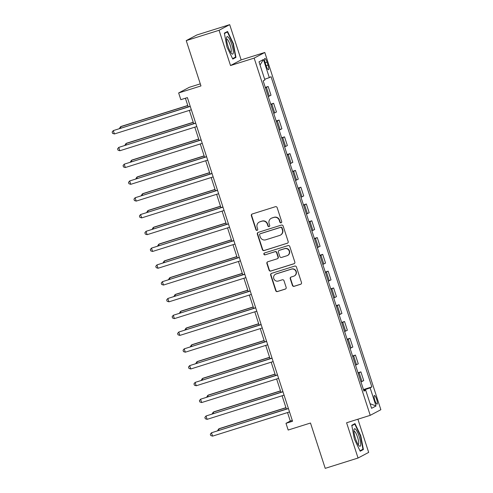 <?xml version="1.0" encoding="UTF-8"?>
<svg xmlns="http://www.w3.org/2000/svg" width="493" height="493" viewBox="0 0 493 493"><rect width="100%" height="100%" fill="white"/><g stroke="black" fill="none" stroke-linecap="round" stroke-linejoin="round"><path stroke-width="0.74" d="M281.09 222.824A0.974 0.943 -117.9 0 0 281.694 221.616L277.14 207.608A1.387 1.35 -117.9 0 0 275.427 206.696L252.225 213.993A1.387 1.35 -117.9 0 0 251.362 215.718L255.91 229.72A0.974 0.943 -117.9 0 0 257.272 230.299A0.974 0.943 -117.9 0 0 257.716 229.153L257.13 227.341A4.437 4.32 -117.9 0 1 259.885 221.825L261.814 221.221A4.437 4.32 -117.9 0 1 267.311 224.142L267.902 225.954A0.974 0.943 -117.9 0 0 269.258 226.527A0.974 0.943 -117.9 0 0 269.708 225.387L269.116 223.569A4.437 4.32 -117.9 0 1 271.871 218.054L273.806 217.45A4.437 4.32 -117.9 0 1 279.297 220.371L279.888 222.183A0.974 0.943 -117.9 0 0 281.09 222.824M281.38 222.67L281.38 222.67A0.974 0.943 -117.9 0 1 280.172 222.029L279.888 222.183M257.401 230.206A0.974 0.943 -117.9 0 0 257.408 230.206A0.974 0.943 -117.9 0 1 256.2 229.572L255.91 229.72M269.388 226.441A0.974 0.943 -117.9 0 0 269.394 226.435A0.974 0.943 -117.9 0 1 268.186 225.8L267.902 225.954M376.652 399.342A4.523 1.023 72.5 0 0 374.378 395.515A4.523 1.023 72.5 0 0 374.816 400.316A4.523 1.023 72.5 0 0 377.09 404.143A4.523 1.023 72.5 0 0 376.652 399.342M292.404 285.41A1.387 1.35 -117.9 0 0 294.124 286.322L300.631 284.276A1.387 1.35 -117.9 0 0 301.494 282.551L296.435 266.996A1.387 1.35 -117.9 0 0 294.722 266.084L271.52 273.381A1.387 1.35 -117.9 0 0 270.657 275.1L275.71 290.654A1.387 1.35 -117.9 0 0 277.43 291.573L285.293 289.095A1.387 1.35 -117.9 0 0 286.156 287.376L283.993 280.714A1.387 1.35 -117.9 0 0 282.273 279.802L278.372 281.028A3.71 3.611 -117.9 0 1 275.488 274.225A3.71 3.611 -117.9 0 1 276.08 273.979L291.357 269.172A3.71 3.611 -117.9 0 1 294.241 275.981A3.71 3.611 -117.9 0 1 293.649 276.228L291.104 277.029A1.387 1.35 -117.9 0 0 290.241 278.748L292.404 285.41L292.694 285.256A1.387 1.35 -117.9 0 0 294.407 286.168L300.915 284.122A1.387 1.35 -117.9 0 0 300.989 284.097M219.071 30.283L230.521 65.538L241.151 59.906L229.695 24.65L219.071 30.283L186.237 40.611L200.965 85.936L178.645 92.955L180.826 99.672L187.389 97.608L292.552 421.262L285.989 423.327L288.171 430.044L310.491 423.025L325.22 468.35L358.047 458.028L368.678 452.389L357.9 419.216M230.521 65.538L254.16 58.106L370.231 415.34L346.597 422.772L358.047 458.028M287.308 243.277A1.387 1.35 -117.9 0 0 288.171 241.552L283.118 225.997A1.387 1.35 -117.9 0 0 281.398 225.085L258.196 232.382A1.387 1.35 -117.9 0 0 257.34 234.107L262.393 249.661A1.387 1.35 -117.9 0 0 264.106 250.573L287.598 243.123A1.387 1.35 -117.9 0 0 287.672 243.098M289.779 246.494L294.832 262.054A1.387 1.35 -117.9 0 1 293.97 263.773L270.768 271.07A1.387 1.35 -117.9 0 1 269.055 270.158L266.892 263.502A1.387 1.35 -117.9 0 1 267.748 261.777L277.158 258.819A1.387 1.35 -117.9 0 0 278.021 257.093L276.585 252.681A1.387 1.35 -117.9 0 0 274.866 251.769L265.074 254.85A0.974 0.943 -117.9 0 1 264.316 253.069A0.974 0.943 -117.9 0 1 264.47 253.001L288.06 245.582A1.387 1.35 -117.9 0 1 289.779 246.494M186.237 40.611L196.867 34.972L229.695 24.65M265.271 63.079L266.232 66.031A4.382 0.992 72.5 0 0 268.438 69.741A4.382 0.992 72.5 0 0 268.013 65.088L267.052 62.13A4.382 0.992 72.5 0 0 264.846 58.427A4.382 0.992 72.5 0 0 265.271 63.079M254.16 58.106L264.79 52.468L380.861 409.701L370.231 415.34M260.045 65.033L263.428 59.487L259.01 61.835L264.901 79.965L263.163 80.883L363.963 391.115L365.701 390.191L363.816 390.672M263.428 59.487L269.32 77.617L264.673 79.262M363.458 389.569L371.858 386.925L271.058 76.698L269.32 77.617M371.858 386.925L370.12 387.849L376.011 405.979L371.586 408.321L365.701 390.191M200.294 83.853L189.269 87.323L178.645 92.955M241.151 59.906L264.79 52.468M287.536 412.555L290.297 421.047L285.989 423.327M185.405 98.23L188.221 106.889M189.355 110.383L193.675 123.675M194.809 127.169L199.129 140.462M200.263 143.956L204.583 157.249M205.723 160.749L210.036 174.035M211.177 177.535L215.49 190.822M216.63 194.322L220.95 207.608M222.084 211.109L226.404 224.395M227.538 227.895L231.858 241.188M232.992 244.682L237.312 257.975M238.446 261.469L242.766 274.761M243.899 278.255L248.219 291.548M249.359 295.042L253.673 308.335M254.813 311.835L259.127 325.121M260.267 328.621L264.581 341.908M265.721 345.408L270.041 358.694M271.175 362.195L275.495 375.481M276.628 378.981L280.948 392.274M282.082 395.768L286.402 409.061M363.896 390.653L363.643 390.136M292.281 420.424L290.297 421.047M265.277 87.397L268.161 86.491L265.419 87.834M268.254 96.56L271.002 95.217L268.161 86.491M270.731 104.183L273.615 103.277L270.873 104.621M273.707 113.347L276.456 112.003L273.615 103.277M276.185 120.97L279.075 120.064L276.326 121.407M279.161 130.14L281.91 128.79L279.075 120.064M281.639 137.757L284.529 136.851L281.78 138.194M284.621 146.926L287.364 145.577L284.529 136.851M287.092 154.543L289.983 153.637L287.234 154.981M290.075 163.713L292.817 162.37L289.983 153.637M292.546 171.33L295.436 170.424L292.694 171.767M295.529 180.5L298.271 179.156L295.436 170.424M298.006 188.123L300.89 187.211L298.148 188.554M300.983 197.286L303.725 195.943L300.89 187.211M303.46 204.909L306.344 203.997L303.602 205.347M306.436 214.073L309.179 212.729L306.344 203.997M308.914 221.696L311.798 220.784L309.056 222.133M311.89 230.86L314.633 229.516L311.798 220.784M314.368 238.483L317.252 237.577L314.509 238.92M317.344 247.646L320.093 246.303L317.252 237.577M319.821 255.269L322.705 254.363L319.963 255.707M322.798 264.433L325.546 263.089L322.705 254.363M325.275 272.056L328.165 271.15L325.417 272.493M328.258 281.226L331 279.876L328.165 271.15M330.729 288.843L333.619 287.937L330.871 289.28M333.712 298.012L336.454 296.663L333.619 287.937M336.183 305.629L339.073 304.723L336.325 306.067M339.166 314.799L341.908 313.456L339.073 304.723M341.643 322.416L344.527 321.51L341.785 322.853M344.619 331.586L347.362 330.242L344.527 321.51M347.097 339.209L349.981 338.297L347.238 339.64M350.073 348.372L352.815 347.029L349.981 338.297M352.55 355.995L355.435 355.083L352.692 356.433M355.527 365.159L358.269 363.816L355.435 355.083M358.004 372.782L360.888 371.87L358.146 373.219M360.981 381.946L363.729 380.602L360.888 371.87M363.723 390.111L370.12 387.849M376.011 405.979L370.095 403.718M226.965 46.958L232.776 59.068L235.974 57.373L233.368 43.563L227.556 31.453L224.352 33.148L226.965 46.958M363.396 449.524L360.784 435.72L354.972 423.604L351.774 425.305L354.381 439.109L360.192 451.224L363.396 449.524L360.944 450.294M224.426 33.53L227.372 31.965L233.004 43.698L233.368 43.563M233.522 58.143L235.974 57.373M352.865 424.726L354.787 424.116L360.42 435.855L360.784 435.72M280.172 222.029L279.586 220.217A4.437 4.32 -117.9 0 0 274.09 217.296L273.806 217.45M271.162 218.356L271.446 218.202A4.437 4.32 -117.9 0 1 272.154 217.906L274.09 217.296M259.176 222.121L259.46 221.973A4.437 4.32 -117.9 0 1 260.168 221.671L262.103 221.067A4.437 4.32 -117.9 0 1 267.6 223.988L268.186 225.8M252.151 214.017A1.387 1.35 -117.9 0 0 251.652 215.564L256.2 229.572M258.122 232.406A1.387 1.35 -117.9 0 0 257.623 233.953L262.677 249.507A1.387 1.35 -117.9 0 0 264.396 250.419L287.598 243.123M281.78 228.019A0.974 0.943 -117.9 0 0 280.579 227.378L260.218 233.781A0.974 0.943 -117.9 0 0 259.614 234.988L260.236 236.899A4.437 4.32 -117.9 0 0 265.727 239.82L279.648 235.444A4.437 4.32 -117.9 0 0 282.403 229.929L281.78 228.019L282.07 227.865A0.974 0.943 -117.9 0 0 280.868 227.224L280.579 227.378M260.058 233.848L260.347 233.694A0.974 0.943 -117.9 0 1 260.501 233.627L280.868 227.224M280.357 235.149L280.646 234.995A4.437 4.32 -117.9 0 0 282.692 229.775L282.403 229.929M282.07 227.865L282.692 229.775M267.674 261.801A1.387 1.35 -117.9 0 0 267.175 263.348L269.338 270.004A1.387 1.35 -117.9 0 0 271.058 270.922L294.259 263.626A1.387 1.35 -117.9 0 0 294.333 263.595M277.38 258.726L277.67 258.572A1.387 1.35 -117.9 0 0 278.305 256.945L276.869 252.527A1.387 1.35 -117.9 0 0 275.156 251.615L265.074 254.85M264.47 253.001A0.974 0.943 -117.9 0 0 265.357 254.696M286.92 255.75A3.71 3.611 -117.9 0 0 289.108 250.826A3.71 3.611 -117.9 0 0 284.634 248.694L279.248 250.389A1.387 1.35 -117.9 0 0 278.391 252.114L279.827 256.526A1.387 1.35 -117.9 0 0 281.54 257.438L286.92 255.75M287.518 255.503L287.801 255.349A3.71 3.611 -117.9 0 0 284.917 248.546L284.634 248.694M279.026 250.481L279.315 250.327A1.387 1.35 -117.9 0 1 279.537 250.234L284.917 248.546M291.03 277.054A1.387 1.35 -117.9 0 0 290.531 278.6L292.694 285.256M294.241 275.981L294.524 275.827A3.71 3.611 -117.9 0 0 291.64 269.024L291.357 269.172M275.488 274.225L275.778 274.071A3.71 3.611 -117.9 0 1 276.37 273.825L291.64 269.024M271.446 273.405A1.387 1.35 -117.9 0 0 270.947 274.952L276 290.506A1.387 1.35 -117.9 0 0 277.719 291.418L285.576 288.947A1.387 1.35 -117.9 0 0 285.65 288.923M187.765 105.484L121.204 126.411L120.483 126.793L120.896 128.057M187.808 105.619L120.483 126.793L119.417 128.525M190.206 106.26L113.304 130.602L190.249 106.402M114.394 133.96L112.577 133.375L112.139 132.032L113.304 130.602L114.394 133.96L191.339 109.76M193.219 122.27L126.658 143.198L125.937 143.58L126.35 144.843M193.262 122.406L125.937 143.58L124.871 145.312M198.673 139.057L132.112 159.985L131.397 160.367L131.804 161.63M198.716 139.199L131.397 160.367L130.325 162.098M204.127 155.843L137.565 176.771L136.851 177.153L137.257 178.423M204.17 155.985L136.851 177.153L135.785 178.885M195.659 123.053L118.758 147.389L195.703 123.188M119.848 150.747L118.03 150.162L117.593 148.818L118.758 147.389L119.848 150.747L196.793 126.547M201.113 139.839L124.211 164.175L201.156 139.975M125.302 167.534L123.484 166.948L123.047 165.605L124.211 164.175L125.302 167.534L202.247 143.334M206.567 156.626L129.665 180.962L206.61 156.768M130.756 184.32L128.938 183.735L128.5 182.392L129.665 180.962L130.756 184.32L207.701 160.12M209.58 172.63L143.019 193.564L142.304 193.94L142.711 195.21M209.63 172.772L142.304 193.94L141.238 195.672M212.021 173.413L135.119 197.748L212.064 173.554M136.21 201.107L134.392 200.522L133.96 199.178L135.119 197.748L136.21 201.107L213.161 176.907M233.294 52.412A9.188 2.083 72.5 0 0 230.354 40.672A9.188 2.083 72.5 0 0 226.583 37.573A9.188 2.083 72.5 0 0 226.509 38.281A9.188 2.083 72.5 0 0 228.13 46.625A9.188 2.083 72.5 0 0 231.624 53.62A9.188 2.083 72.5 0 0 233.294 52.412M230.681 52.375A6.957 1.578 72.5 0 0 230.792 52.357A6.957 1.578 72.5 0 0 231.272 51.069A6.957 1.578 72.5 0 0 229.565 43.415A6.957 1.578 72.5 0 0 226.62 39.089A6.957 1.578 72.5 0 0 226.521 39.132M225.443 32.569L227.372 31.965M233.004 43.698L235.531 57.077L232.573 58.649M355.453 438.487A9.188 2.083 72.5 0 0 359.046 445.771A9.188 2.083 72.5 0 0 359.187 436.508A9.188 2.083 72.5 0 0 353.999 429.723A9.188 2.083 72.5 0 0 355.453 438.487M358.103 444.526A6.957 1.578 72.5 0 0 358.208 444.507A6.957 1.578 72.5 0 0 357.536 437.125A6.957 1.578 72.5 0 0 354.036 431.239A6.957 1.578 72.5 0 0 353.937 431.289M360.42 435.855L362.953 449.234L359.989 450.799M351.842 425.681L354.787 424.116M215.034 189.417L148.473 210.351L147.758 210.727L148.171 211.996M215.084 189.559L147.758 210.727L146.692 212.458M217.475 190.199L140.579 214.535L217.524 190.341M141.67 217.894L139.846 217.308L139.414 215.965L140.579 214.535L141.67 217.894L218.615 193.7M220.488 206.203L153.933 227.137L153.212 227.519L153.625 228.783M220.537 206.345L153.212 227.519L152.146 229.245M222.928 206.986L146.033 231.322L222.978 207.128M147.124 234.68L145.306 234.095L144.868 232.751L146.033 231.322L147.124 234.68L224.069 210.486M225.948 222.99L159.387 243.924L158.666 244.306L159.079 245.569M225.991 223.132L158.666 244.306L157.6 246.032M228.382 223.773L151.487 248.115L228.432 223.914M152.577 251.467L150.759 250.882L150.322 249.544L151.487 248.115L152.577 251.467L229.522 227.273M231.402 239.777L164.841 260.711L164.12 261.093L164.533 262.356M231.445 239.918L164.12 261.093L163.054 262.818M233.842 240.559L156.94 264.901L233.885 240.701M158.031 268.254L156.213 267.674L155.776 266.331L156.94 264.901L158.031 268.254L234.976 244.06M236.856 256.57L170.295 277.497L169.574 277.879L169.986 279.143M236.899 256.705L169.574 277.879L168.507 279.611M239.296 257.346L162.394 281.688L239.339 257.488M163.485 285.046L161.667 284.461L161.229 283.118L162.394 281.688L163.485 285.046L240.43 260.846M242.309 273.356L175.748 294.284L175.027 294.666L175.44 295.929M242.353 273.492L175.027 294.666L173.961 296.398M244.75 274.139L167.848 298.475L244.793 274.274M168.939 301.833L167.121 301.248L166.683 299.904L167.848 298.475L168.939 301.833L245.884 277.633M247.763 290.143L181.202 311.071L180.487 311.453L180.894 312.716M247.806 290.285L180.487 311.453L179.415 313.184M250.204 290.925L173.302 315.261L250.247 291.061M174.393 318.62L172.575 318.034L172.137 316.691L173.302 315.261L174.393 318.62L251.338 294.42M253.217 306.929L186.656 327.857L185.941 328.239L186.348 329.509M253.266 307.071L185.941 328.239L184.875 329.971M255.657 307.712L178.756 332.048L255.701 307.854M179.846 335.406L178.028 334.821L177.591 333.478L178.756 332.048L179.846 335.406L256.791 311.206M258.671 323.716L192.11 344.65L191.395 345.026L191.808 346.296M258.72 323.858L191.395 345.026L190.329 346.758M261.111 324.499L184.216 348.834L261.161 324.64M185.306 352.193L183.482 351.608L183.051 350.264L184.216 348.834L185.306 352.193L262.251 327.993M264.125 340.503L197.564 361.437L196.849 361.813L197.262 363.082M264.174 340.645L196.849 361.813L195.783 363.544M266.565 341.285L189.669 365.621L266.614 341.427M190.76 368.98L188.942 368.394L188.505 367.051L189.669 365.621L190.76 368.98L267.705 344.786M269.579 357.289L203.024 378.223L202.303 378.606L202.715 379.869M269.628 357.431L202.303 378.606L201.236 380.331M272.019 358.072L195.123 382.408L272.068 358.214M196.214 385.766L194.396 385.181L193.959 383.837L195.123 382.408L196.214 385.766L273.159 361.572M275.039 374.076L208.477 395.01L207.756 395.392L208.169 396.655M275.082 374.218L207.756 395.392L206.69 397.118M277.473 374.859L200.577 399.201L277.522 375M201.668 402.553L199.85 401.968L199.412 400.63L200.577 399.201L201.668 402.553L278.613 378.359M280.492 390.863L213.931 411.797L213.21 412.179L213.623 413.442M280.535 391.004L213.21 412.179L212.144 413.904M282.933 391.645L206.031 415.987L282.976 391.787M207.122 419.34L205.304 418.76L204.866 417.417L206.031 415.987L207.122 419.34L284.067 395.146M285.946 407.656L219.385 428.583L218.664 428.965L219.077 430.229M285.989 407.791L218.664 428.965L217.598 430.697M288.387 408.432L211.485 432.774L288.43 408.574M212.575 436.132L210.757 435.547L210.32 434.204L211.485 432.774L212.575 436.132L289.52 411.932M269.264 96.141L266.423 87.409M274.718 112.928L271.877 104.196M280.172 129.714L277.337 120.982M285.626 146.501L282.791 137.769M291.08 163.288L288.245 154.562M296.533 180.074L293.699 171.348M301.987 196.861L299.152 188.135M307.441 213.648L304.606 204.922M312.895 230.441L310.06 221.708M318.355 247.227L315.514 238.495M323.809 264.014L320.968 255.282M329.262 280.8L326.428 272.068M334.716 297.587L331.881 288.855M340.17 314.374L337.335 305.648M345.624 331.16L342.789 322.434M351.078 347.947L348.243 339.221M356.531 364.734L353.697 356.008M361.991 381.527L359.15 372.794M265.16 62.728L267.052 62.13M266.115 65.68L268.013 65.088"/></g></svg>
